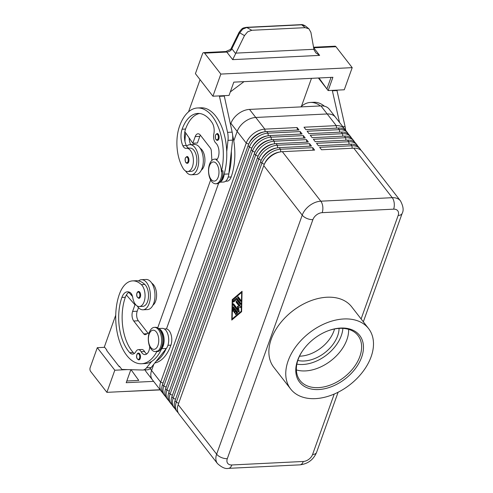 <?xml version="1.0" encoding="UTF-8"?>
<svg xmlns="http://www.w3.org/2000/svg" width="493" height="493" viewBox="0 0 493 493"><rect width="100%" height="100%" fill="white"/><g stroke="black" fill="none" stroke-linecap="round" stroke-linejoin="round"><path stroke-width="0.74" d="M218.83 138.964A3.426 1.843 87.2 0 1 217.431 140.369C215.768 140.258 215.102 138.496 215.435 135.076L217.099 133.529A3.426 1.843 87.2 0 1 218.935 135.68A3.426 1.843 87.2 0 1 218.83 138.964M189.041 148.153A6.847 3.691 87.2 0 1 186.613 146.138A15.067 8.122 87.2 0 1 189.836 144.683A15.067 8.122 87.2 0 1 194.932 147.561A15.067 8.122 87.2 0 1 198.494 164.2A15.067 8.122 87.2 0 1 191.315 174.781A15.067 8.122 87.2 0 1 186.218 171.909A15.067 8.122 87.2 0 1 185.547 170.96M189.836 144.683L194.445 144.461A15.067 8.122 87.2 0 1 199.542 147.333A15.067 8.122 87.2 0 1 203.104 163.972A15.067 8.122 87.2 0 1 195.918 174.559L191.315 174.781M183.026 168.242A11.641 6.273 -92.8 0 0 187.685 171.533A11.641 6.273 -92.8 0 0 193.114 164.138A11.641 6.273 -92.8 0 0 191.21 151.567A11.641 6.273 -92.8 0 0 186.551 148.276A11.641 6.273 -92.8 0 0 186.169 148.313A6.847 3.691 87.2 0 1 185.947 148.338A6.847 3.691 87.2 0 1 182.86 145.731A13.699 7.383 87.2 0 1 182.114 129.215A38.349 20.669 87.2 0 1 197.755 113.452A38.349 20.669 87.2 0 1 212.119 122.714A9.589 5.17 87.2 0 1 213.82 134.041A6.847 3.691 -92.8 0 0 215.835 143.075A9.589 5.17 87.2 0 1 218.997 151.585A9.589 5.17 87.2 0 1 216.489 160.17A11.869 6.397 -92.8 0 1 221.363 171.73A43.828 23.627 -92.8 0 0 197.483 107.979A43.828 23.627 -92.8 0 0 179.612 125.992A32.396 17.465 -92.8 0 0 183.026 168.242M187.685 171.533L191.142 171.361A11.641 6.273 -92.8 0 0 196.571 163.966A11.641 6.273 -92.8 0 0 194.667 151.394A11.641 6.273 -92.8 0 0 190.008 148.103L186.551 148.276M200.207 148.282A11.641 6.273 87.2 0 1 202.728 151A11.641 6.273 87.2 0 1 201.286 170.19M232.653 135.378A43.828 23.627 87.2 0 1 231.168 176.95A10.273 5.534 87.2 0 1 227.057 181.171A10.273 5.534 87.2 0 1 226.977 181.177A10.273 5.534 87.2 0 1 226.897 181.177M138.946 298.333C136.9 297.495 136.234 295.726 136.949 293.039C137.602 291.825 138.157 291.314 138.613 291.492A3.426 1.843 87.2 0 1 140.357 293.323A3.426 1.843 87.2 0 1 140.339 296.928A3.426 1.843 87.2 0 1 138.946 298.333A3.426 1.843 87.2 0 1 138.773 298.327M263.761 165.636L302.227 215.145L216.643 454.176A16.435 10.975 142.2 0 0 217.327 463.371A16.435 10.975 142.2 0 0 217.487 463.586L179.021 414.077A16.435 10.975 -37.8 0 1 178.86 413.861A16.435 10.975 -37.8 0 1 178.176 404.673L263.761 165.636A16.435 10.975 -37.8 0 1 265.819 161.63A16.435 10.975 -37.8 0 1 271.175 156.047A16.435 10.975 -37.8 0 1 277.276 152.725A16.435 10.975 -37.8 0 1 282.341 151.678L314.608 150.1L312.728 147.684L280.468 149.262A16.435 10.975 142.2 0 0 269.295 153.631A16.435 10.975 142.2 0 0 261.888 163.22L176.297 402.257A16.435 10.975 142.2 0 0 176.987 411.445A16.435 10.975 142.2 0 0 177.147 411.661L175.896 410.053A16.435 10.975 -37.8 0 1 175.736 409.837A16.435 10.975 -37.8 0 1 175.046 400.643L260.637 161.612A16.435 10.975 -37.8 0 1 262.689 157.606A16.435 10.975 -37.8 0 1 268.044 152.023A16.435 10.975 -37.8 0 1 274.151 148.701A16.435 10.975 -37.8 0 1 279.217 147.653L311.477 146.07L309.604 143.66L277.343 145.238A16.435 10.975 142.2 0 0 266.171 149.607A16.435 10.975 142.2 0 0 258.757 159.196L173.172 398.227A16.435 10.975 142.2 0 0 173.856 407.421A16.435 10.975 142.2 0 0 174.017 407.637L172.766 406.029A16.435 10.975 -37.8 0 1 172.605 405.813A16.435 10.975 -37.8 0 1 171.921 396.618L257.506 157.581A16.435 10.975 -37.8 0 1 259.564 153.582A16.435 10.975 -37.8 0 1 264.92 147.992A16.435 10.975 -37.8 0 1 271.021 144.677A16.435 10.975 -37.8 0 1 276.092 143.629L308.353 142.046L306.48 139.63L274.213 141.214A16.435 10.975 142.2 0 0 263.04 145.583A16.435 10.975 142.2 0 0 255.633 155.172L170.042 394.203A16.435 10.975 142.2 0 0 170.732 403.397A16.435 10.975 142.2 0 0 170.892 403.613L169.641 401.998A16.435 10.975 -37.8 0 1 169.481 401.789A16.435 10.975 -37.8 0 1 168.791 392.594L254.382 153.557A16.435 10.975 -37.8 0 1 256.434 149.558A16.435 10.975 -37.8 0 1 261.795 143.968A16.435 10.975 -37.8 0 1 267.896 140.653A16.435 10.975 -37.8 0 1 272.962 139.599L305.229 138.022L303.349 135.606L271.088 137.19A16.435 10.975 142.2 0 0 259.916 141.553A16.435 10.975 142.2 0 0 252.502 151.141L166.917 390.179A16.435 10.975 142.2 0 0 167.602 399.373A16.435 10.975 142.2 0 0 167.768 399.589L166.517 397.974A16.435 10.975 -37.8 0 1 166.351 397.759A16.435 10.975 -37.8 0 1 165.666 388.57L251.251 149.533A16.435 10.975 -37.8 0 1 253.31 145.534A16.435 10.975 -37.8 0 1 258.665 139.944A16.435 10.975 -37.8 0 1 264.766 136.629A16.435 10.975 -37.8 0 1 269.837 135.575L302.098 133.997L300.225 131.582L267.958 133.159A16.435 10.975 142.2 0 0 256.791 137.529A16.435 10.975 142.2 0 0 249.378 147.117L163.787 386.155A16.435 10.975 142.2 0 0 164.477 395.349A16.435 10.975 142.2 0 0 164.637 395.559L163.386 393.95A16.435 10.975 -37.8 0 1 163.226 393.734A16.435 10.975 -37.8 0 1 162.536 384.546L248.127 145.509A16.435 10.975 -37.8 0 1 250.179 141.509A16.435 10.975 -37.8 0 1 255.54 135.92A16.435 10.975 -37.8 0 1 261.641 132.605A16.435 10.975 -37.8 0 1 266.707 131.551L298.974 129.973L297.094 127.558L264.833 129.135A16.435 10.975 142.2 0 0 253.661 133.504A16.435 10.975 142.2 0 0 246.247 143.093L160.663 382.13A16.435 10.975 142.2 0 0 161.353 391.319A16.435 10.975 142.2 0 0 161.513 391.534A16.435 10.975 142.2 0 0 162.573 392.644M261.641 132.605L260.803 132.9A14.519 9.694 142.2 0 0 255.411 135.834A14.519 9.694 142.2 0 0 250.678 140.77L250.179 141.509M335.585 117.377A16.435 10.975 142.2 0 0 335.425 117.161A16.435 10.975 142.2 0 0 327.204 113.963L255.762 117.463A16.435 10.975 142.2 0 0 244.59 121.833A16.435 10.975 142.2 0 0 237.182 131.421L233.781 140.918L237.176 131.421A16.435 10.975 -37.8 0 1 255.762 117.463L327.204 113.963A16.435 10.975 -37.8 0 1 335.431 117.161A16.435 10.975 -37.8 0 1 335.548 117.322M153.834 364.204L151.591 370.459A16.435 10.975 142.2 0 0 152.282 379.647A16.435 10.975 142.2 0 0 152.442 379.863A16.435 10.975 -37.8 0 1 151.591 370.459L153.828 364.21M248.928 143.642A14.519 9.694 -37.8 0 1 255.288 135.674A14.519 9.694 -37.8 0 1 264.02 131.914M264.766 136.629L263.928 136.925A14.519 9.694 142.2 0 0 258.535 139.858A14.519 9.694 142.2 0 0 253.803 144.794L253.31 145.534M252.052 147.666A14.519 9.694 -37.8 0 1 258.412 139.698A14.519 9.694 -37.8 0 1 267.144 135.939M267.896 140.653L267.058 140.955A14.519 9.694 142.2 0 0 261.666 143.882A14.519 9.694 142.2 0 0 256.933 148.818L256.434 149.558M255.183 151.69A14.519 9.694 -37.8 0 1 261.543 143.722A14.519 9.694 -37.8 0 1 270.275 139.969M271.021 144.677L270.182 144.979A14.519 9.694 142.2 0 0 264.79 147.906A14.519 9.694 142.2 0 0 260.058 152.842L259.564 153.582M258.307 155.72A14.519 9.694 -37.8 0 1 264.667 147.746A14.519 9.694 -37.8 0 1 273.399 143.993M274.151 148.701L273.313 149.003A14.519 9.694 142.2 0 0 267.921 151.93A14.519 9.694 142.2 0 0 263.188 156.866L262.689 157.606M261.438 159.744A14.519 9.694 -37.8 0 1 267.791 151.77A14.519 9.694 -37.8 0 1 276.53 148.017M277.276 152.725L276.437 153.027A14.519 9.694 142.2 0 0 271.045 155.961A14.519 9.694 142.2 0 0 266.312 160.891L265.819 161.63M264.562 163.768A14.519 9.694 -37.8 0 1 270.922 155.8A14.519 9.694 -37.8 0 1 279.654 152.041M345.31 130.14A16.435 10.975 142.2 0 0 344.656 129.049A16.435 10.975 142.2 0 0 344.496 128.833A16.435 10.975 142.2 0 0 336.269 125.641L304.008 127.219L305.882 129.634L338.149 128.051A16.435 10.975 -37.8 0 1 346.369 131.249L347.62 132.857A16.435 10.975 142.2 0 0 339.4 129.665L307.133 131.243L309.012 133.658L341.273 132.081A16.435 10.975 -37.8 0 1 349.5 135.273L350.751 136.888A16.435 10.975 142.2 0 0 342.524 133.689L310.263 135.267L312.137 137.683L344.404 136.105A16.435 10.975 -37.8 0 1 352.624 139.297L353.875 140.912A16.435 10.975 142.2 0 0 345.655 137.713L313.388 139.291L315.267 141.707L347.528 140.129A16.435 10.975 -37.8 0 1 355.755 143.327L357.006 144.936A16.435 10.975 142.2 0 0 348.779 141.737L316.518 143.321L318.392 145.737L350.659 144.153A16.435 10.975 -37.8 0 1 358.879 147.352L360.13 148.96A16.435 10.975 142.2 0 0 351.91 145.762L319.643 147.345L321.522 149.761L353.783 148.177A16.435 10.975 -37.8 0 1 362.01 151.376L400.476 200.885A16.435 10.975 142.2 0 0 392.249 197.687L320.807 201.187A16.435 10.975 142.2 0 0 309.641 205.556A16.435 10.975 142.2 0 0 302.227 215.145A8.221 4.215 -160.3 0 0 306.905 218.461A8.221 4.215 -160.3 0 0 312.895 219.638A8.221 5.491 -37.8 0 1 322.182 212.656A8.221 4.431 -92.8 0 0 322.767 206.549A8.221 4.431 -92.8 0 0 320.807 201.187L282.341 151.678M360.944 150.266A16.435 10.975 142.2 0 0 360.291 149.176A16.435 10.975 142.2 0 0 360.13 148.96M357.819 146.242A16.435 10.975 142.2 0 0 357.166 145.152A16.435 10.975 142.2 0 0 357.006 144.936M354.689 142.218A16.435 10.975 142.2 0 0 354.036 141.127A16.435 10.975 142.2 0 0 353.875 140.912M351.564 138.188A16.435 10.975 142.2 0 0 350.911 137.097A16.435 10.975 142.2 0 0 350.751 136.888M348.434 134.164A16.435 10.975 142.2 0 0 347.787 133.073A16.435 10.975 142.2 0 0 347.62 132.857M157.212 350.893A43.828 23.627 87.2 0 1 141.546 363.742A43.828 23.627 87.2 0 1 119.183 340.349A43.828 23.627 87.2 0 1 119.386 294.204A32.396 17.465 87.2 0 1 132.599 280.887A32.396 17.465 87.2 0 1 141.355 284.627A11.641 6.273 87.2 0 1 144.985 297.562A11.641 6.273 87.2 0 1 139.346 306.541A11.641 6.273 87.2 0 1 136.197 305.198A11.641 6.273 87.2 0 1 132.746 297.525A6.847 3.691 -92.8 0 0 130.257 292.639A13.699 7.383 -92.8 0 0 127.471 291.794A13.699 7.383 -92.8 0 0 121.888 297.427A38.349 20.669 -92.8 0 0 129.776 352.692A9.589 5.17 -92.8 0 0 132.648 354.085A9.589 5.17 -92.8 0 0 135.957 351.509A6.847 3.691 87.2 0 1 138.317 349.673A6.847 3.691 87.2 0 1 141.127 351.725A9.589 5.17 -92.8 0 0 145.059 354.603A9.589 5.17 -92.8 0 0 149.749 346.573A11.869 6.397 -92.8 0 0 157.212 350.893L157.088 351.577A12.325 6.643 -92.8 0 0 160.582 346.924A12.325 6.643 -92.8 0 0 160.644 333.946A12.325 6.643 -92.8 0 0 154.352 327.364A12.325 6.643 -92.8 0 0 149.324 332.436A12.325 6.643 -92.8 0 0 149.743 346.715M157.951 345.383A9.589 5.17 -92.8 0 0 156.349 331.999A9.589 5.17 -92.8 0 0 149.194 334.112A9.589 5.17 -92.8 0 0 150.796 347.491A9.589 5.17 -92.8 0 0 157.951 345.383M215.786 183.778L216.938 183.723A12.325 6.643 87.2 0 0 221.967 178.657A12.325 6.643 87.2 0 0 222.953 170.775L221.801 170.831A12.325 6.643 87.2 0 1 220.815 178.712A12.325 6.643 87.2 0 1 215.786 183.778A12.325 6.643 87.2 0 1 209.494 177.203A12.325 6.643 87.2 0 1 209.556 164.224A12.325 6.643 87.2 0 1 214.578 159.153A12.325 6.643 87.2 0 1 216.858 159.769M221.801 170.831L221.363 171.73M209.42 165.901A9.589 5.17 87.2 0 1 216.575 163.787A9.589 5.17 87.2 0 1 218.177 177.172A9.589 5.17 87.2 0 1 211.029 179.279A9.589 5.17 87.2 0 1 209.42 165.901M214.578 159.153L215.731 159.097A12.325 6.643 87.2 0 1 217.191 159.325M154.808 362.971A43.828 23.627 -92.8 0 0 170.935 345.162A10.273 5.534 -92.8 0 0 171.49 336.368A10.273 5.534 -92.8 0 0 165.747 328.868L164.342 328.936M152.941 305.198A11.641 6.273 -92.8 0 0 156.595 295.03A11.641 6.273 -92.8 0 0 152.879 284.067A32.396 17.465 -92.8 0 0 151.708 283.05M157.088 351.577L158.241 351.521A12.325 6.643 -92.8 0 0 161.735 346.869A12.325 6.643 -92.8 0 0 161.796 333.89A12.325 6.643 -92.8 0 0 155.505 327.309L154.352 327.364M159.929 330.002A10.273 5.534 87.2 0 1 163.423 336.762A10.273 5.534 87.2 0 1 162.875 345.556A43.828 23.627 87.2 0 1 161.501 348.976L161.722 348.693A10.957 5.904 -92.8 0 0 163.898 337.341A10.957 5.904 -92.8 0 0 158.851 328.745M137.208 305.968A15.067 8.122 -92.8 0 0 137.874 306.917A15.067 8.122 -92.8 0 0 142.97 309.795A15.067 8.122 -92.8 0 0 150.149 299.214A15.067 8.122 -92.8 0 0 146.594 282.569A15.067 8.122 -92.8 0 0 141.497 279.697A15.067 8.122 -92.8 0 0 138.533 280.924A32.396 17.465 87.2 0 1 144.813 284.461A11.641 6.273 87.2 0 1 148.442 297.396A11.641 6.273 87.2 0 1 142.804 306.375L139.346 306.541M142.97 309.795L147.58 309.567A15.067 8.122 -92.8 0 0 154.759 298.986A15.067 8.122 -92.8 0 0 151.203 282.347A15.067 8.122 -92.8 0 0 146.107 279.469L141.497 279.697M138.823 359.927C136.771 359.089 136.105 357.32 136.826 354.633C137.479 353.419 138.028 352.908 138.484 353.087A3.426 1.843 87.2 0 1 140.234 354.917A3.426 1.843 87.2 0 1 140.215 358.522A3.426 1.843 87.2 0 1 138.823 359.927A3.426 1.843 87.2 0 1 138.644 359.921M188.683 161.914A3.426 1.843 87.2 0 1 187.285 163.325C185.621 163.214 184.955 161.445 185.288 158.025L186.952 156.484A3.426 1.843 87.2 0 1 188.788 158.629A3.426 1.843 87.2 0 1 188.683 161.914M204.589 53.145L220.846 74.079L212.921 96.209L195.413 73.667L202.543 53.749A2.742 1.479 87.2 0 1 203.467 52.659A2.742 1.479 87.2 0 1 203.658 52.622A2.742 1.479 87.2 0 1 204.589 53.145L226.792 52.061L232.678 59.641L319.63 55.382L315.896 52.924L314.016 49.781L310.904 32.359L308.945 28.847L305.5 26.055M232.678 59.641L235.648 53.614L231.864 48.745L239.635 32.926L242.704 29.13L246.79 27.503L301.691 24.816A2.742 1.479 -92.8 0 0 301.137 24.65C302.123 24.404 303.565 24.86 305.469 26.024L301.691 24.816L305.204 27.663L308.914 28.822M231.18 49.781C230.404 49.146 230.422 49.214 231.235 49.99L231.864 48.745L231.26 48.24L239.031 32.421L244.473 35.613L235.648 53.614M244.473 35.613L247.615 31.848L251.8 30.276L305.204 27.663M299.516 356.186A29.611 19.775 142.2 0 0 333.89 331.013A29.611 19.775 142.2 0 0 334.531 328.985M339.073 328.387A29.611 19.775 -37.8 0 1 337.643 335.844A29.611 19.775 -37.8 0 1 297.815 360.445M328.597 330.6A36.679 24.496 -37.8 0 1 357.961 335.493A36.679 24.496 -37.8 0 1 359.853 356.482A36.679 24.496 -37.8 0 1 331.401 384.639A36.679 24.496 -37.8 0 1 300.034 380.497A36.679 24.496 -37.8 0 1 298.136 359.508A36.679 24.496 -37.8 0 1 302.548 350.837M297.612 360.371A38.047 25.408 -37.8 0 1 302.369 351.102A38.047 25.408 -37.8 0 1 328.899 330.489A38.047 25.408 -37.8 0 1 361.634 357.234A38.047 25.408 -37.8 0 1 318.614 389.544A38.047 25.408 -37.8 0 1 297.612 360.371M348.625 329.342A36.679 24.496 -37.8 0 1 346.869 339.769A36.679 24.496 -37.8 0 1 305.395 370.915A36.679 24.496 -37.8 0 1 296.379 369.935M371.106 356.772A49.306 32.926 -37.8 0 1 332.849 394.616A49.306 32.926 -37.8 0 1 290.685 389.051A49.306 32.926 -37.8 0 1 288.14 360.833A49.306 32.926 -37.8 0 1 326.391 322.983A49.306 32.926 -37.8 0 1 368.561 328.548A49.306 32.926 -37.8 0 1 371.106 356.772M290.685 389.051L273.8 367.316A49.306 32.926 -37.8 0 1 271.255 339.098A49.306 32.926 -37.8 0 1 309.505 301.248A49.306 32.926 -37.8 0 1 351.669 306.812L368.561 328.548M97.3 347.676L114.814 370.218L106.889 392.348L90.626 371.42A2.742 1.479 87.2 0 1 89.979 369.633A2.742 1.479 87.2 0 1 90.17 367.593L97.3 347.676L104.701 347.312M313.653 47.803A5.478 3.661 142.2 0 0 313.739 47.803L335.943 46.712A2.742 1.479 -92.8 0 0 335.018 46.194L313.554 47.242M246.167 27.343A2.742 1.479 87.2 0 1 246.241 27.337A2.742 1.479 87.2 0 1 246.79 27.503L251.8 30.276M335.943 46.712L352.205 67.646L344.28 89.775L328.153 90.57L318.386 77.999M106.889 392.348L160.114 389.741M160.243 389.908L120.674 391.676M166.461 328.917L218.627 183.223M218.633 183.223L166.468 328.917M152.565 380.023A16.435 10.975 -37.8 0 1 152.442 379.863L146.187 371.814A16.435 10.975 -37.8 0 1 145.108 369.904M157.698 327.876L210.659 179.957M230.508 124.532L230.921 123.373A16.435 10.975 -37.8 0 1 249.507 109.409L320.949 105.915A16.435 10.975 -37.8 0 1 329.176 109.107L344.496 128.833M220.846 74.079L352.205 67.646M318.854 77.974L325.023 86.54M331.043 77.376L326.902 88.956L318.989 77.968M212.921 96.209L229.054 95.42L233.811 82.14L332.904 77.29L328.153 90.57M230.305 91.932L244.004 81.641M219.354 95.895L227.563 132.364A13.699 7.383 87.2 0 1 227.982 140.351L226.731 151.573A43.828 23.627 -92.8 0 0 200.941 107.813L197.483 107.979M188.542 111.819L200.059 79.656M301.463 106.291L311.477 78.338M324.425 106.205A43.828 23.627 -92.8 0 0 313.862 102.279L310.405 102.452A43.828 23.627 87.2 0 1 320.419 105.94M332.276 90.367L339.523 122.43M131.052 369.695L138.767 380.417L126.8 381.003M153.606 381.366L126.19 382.704L130.855 369.688M114.814 370.218L127.496 369.596M115.732 315.169L104.374 346.893L106.876 350.116L106.716 350.554L119.226 366.656L119.713 366.632M119.226 366.656L119.386 366.213L121.888 369.436L142.471 370.021A13.699 7.383 -92.8 0 0 142.779 370.021A13.699 7.383 -92.8 0 0 146.538 367.809L151.579 361.468A43.828 23.627 87.2 0 1 145.004 363.575L141.546 363.742M142.779 370.021L147.389 369.793A13.699 7.383 -92.8 0 0 151.148 367.581L166.332 348.471A10.957 5.904 -92.8 0 0 168.323 336.041A10.957 5.904 -92.8 0 0 162.252 328.35L158.61 328.529M149.256 332.639L145.675 334.519A4.11 2.212 87.2 0 1 145.145 334.667A4.11 2.212 87.2 0 1 143.753 333.884L133.745 321.005A6.847 3.691 87.2 0 1 132.599 311.447L134.977 304.803L126.381 294.999A13.699 7.383 -92.8 0 0 125.345 297.254A38.349 20.669 -92.8 0 0 133.233 352.52A9.589 5.17 -92.8 0 0 134.355 353.45M138.317 349.673L141.774 349.5A6.847 3.691 87.2 0 1 144.585 351.558A9.589 5.17 -92.8 0 0 146.76 353.962M148.06 333.268L138.354 320.777A6.847 3.691 87.2 0 1 137.208 311.219L138.49 307.644M134.977 304.803L135.778 304.766M132.555 296.558L128.833 292.312M161.501 348.976A43.828 23.627 87.2 0 1 151.579 361.468M166.11 348.748A43.828 23.627 87.2 0 1 156.189 361.24M132.599 280.887L136.056 280.72A32.396 17.465 87.2 0 1 138.533 280.924M129.221 292.09A13.699 7.383 -92.8 0 0 126.381 294.999M138.373 280.893A32.396 17.465 87.2 0 1 138.687 280.8M131.502 293.982A13.699 7.383 -92.8 0 0 130.99 294.777M232.228 299.645L242.069 291.295L241.607 311.718L231.765 320.068L232.228 299.645L232.69 299.621L232.678 300.034M312.728 147.684L313.03 150.174M177.147 411.661A16.435 10.975 142.2 0 0 178.213 412.77M309.604 143.66L309.9 146.15M174.017 407.637A16.435 10.975 142.2 0 0 175.083 408.746M306.48 139.63L306.775 142.126M170.892 403.613A16.435 10.975 142.2 0 0 171.958 404.722M303.349 135.606L303.651 138.102M167.768 399.589A16.435 10.975 142.2 0 0 168.828 400.698M300.225 131.582L300.52 134.071M164.637 395.559A16.435 10.975 142.2 0 0 165.703 396.668M297.094 127.558L297.396 130.047M233.583 307.047L237.478 312.057A0.684 0.37 87.2 0 1 237.453 313.24L235.937 314.522A0.684 0.37 87.2 0 1 235.802 314.583A0.684 0.37 87.2 0 1 235.407 314.047A0.684 0.37 87.2 0 1 235.592 313.271L236.541 312.47L235.444 311.065L234.853 312.722A0.684 0.37 87.2 0 1 234.576 313.006A0.684 0.37 87.2 0 1 234.224 312.636A0.684 0.37 87.2 0 1 234.224 311.915L234.822 310.257L233.731 308.852L233.682 310.818A0.684 0.37 87.2 0 1 233.349 311.428A0.684 0.37 87.2 0 1 232.942 310.67L233.016 307.527A0.684 0.37 87.2 0 1 233.349 306.917A0.684 0.37 87.2 0 1 233.583 307.047A0.684 0.37 -92.8 0 0 233.479 307.509L233.405 310.645A0.684 0.37 -92.8 0 0 233.571 311.268M233.731 308.852L234.187 308.828L235.284 310.233L234.686 311.896A0.684 0.37 -92.8 0 0 234.797 312.845M234.822 310.257L235.284 310.233M235.444 311.065L235.907 311.04L237.004 312.445L236.055 313.252A0.684 0.37 -92.8 0 0 235.857 313.813A0.684 0.37 -92.8 0 0 236.036 314.442M236.541 312.47L237.004 312.445M237.86 298A0.684 0.37 87.2 0 1 237.694 297.242A0.684 0.37 87.2 0 1 238.02 296.761A0.684 0.37 87.2 0 1 238.255 296.891L240.732 300.083A0.684 0.37 87.2 0 1 240.892 300.835A0.684 0.37 87.2 0 1 240.566 301.315A0.684 0.37 87.2 0 1 240.337 301.186L237.86 298L238.316 297.975L240.787 301.155L240.337 301.186M238.261 296.903A0.684 0.37 -92.8 0 0 238.316 297.975M232.16 318.959L241.243 311.249L241.675 292.398L232.591 300.108L232.16 318.959L241.613 311.305M241.675 292.398L242.045 292.38M241.243 311.249L241.619 311.231M242.063 291.671L232.69 299.621M232.252 318.959L232.234 319.667M236.381 298.123A0.684 0.37 87.2 0 1 236.523 298.062A0.684 0.37 87.2 0 1 236.751 298.197L240.646 303.207A0.684 0.37 87.2 0 1 240.812 303.965A0.684 0.37 87.2 0 1 240.485 304.446A0.684 0.37 87.2 0 1 240.251 304.31L236.535 299.534L233.7 301.944A0.684 0.37 87.2 0 1 233.559 301.999A0.684 0.37 87.2 0 1 233.171 301.469A0.684 0.37 87.2 0 1 233.355 300.693L236.665 298.111M236.745 298.185L233.818 300.668A0.684 0.37 -92.8 0 0 233.62 301.229A0.684 0.37 -92.8 0 0 233.799 301.858M236.535 299.534L236.997 299.51L240.707 304.28M236.276 302.425A0.684 0.37 87.2 0 1 236.11 301.673A0.684 0.37 87.2 0 1 236.437 301.186A0.684 0.37 87.2 0 1 236.671 301.322A0.684 0.37 -92.8 0 0 236.732 302.406L239.697 306.221L239.241 306.245L236.276 302.425L236.732 302.406M236.671 301.322L240.578 306.35A0.684 0.37 87.2 0 1 240.738 307.102A0.684 0.37 87.2 0 1 240.411 307.583L238.433 307.632L239.142 311.126A0.684 0.37 87.2 0 1 238.828 312.014A0.684 0.37 87.2 0 1 238.594 311.884L233.257 305.013A0.684 0.37 87.2 0 1 233.097 304.255A0.684 0.37 87.2 0 1 233.423 303.774A0.684 0.37 87.2 0 1 233.657 303.904L238.051 309.561L237.386 306.282L239.241 306.245M237.848 306.276L238.513 309.542L238.051 309.561M233.664 303.916A0.684 0.37 -92.8 0 0 233.719 304.988L239.05 311.853L238.594 311.884M238.433 307.632L240.473 307.57M193.613 143.198A13.699 7.383 -92.8 0 0 194.082 144.48M228.881 173.444A43.828 23.627 -92.8 0 0 231.34 151.351L228.826 173.943A10.957 5.904 87.2 0 1 223.557 182.028L219.909 182.207M190.625 144.646A13.699 7.383 87.2 0 1 189.102 137.849M185.762 133.018A32.396 17.465 -92.8 0 0 184.974 141.442M186.613 146.138A6.847 3.691 87.2 0 1 186.317 145.558A13.699 7.383 87.2 0 1 184.85 131.705A13.699 7.383 87.2 0 1 185.571 129.049A38.349 20.669 87.2 0 1 199.486 113.501M221.08 180.611A10.273 5.534 -92.8 0 0 223.101 177.344A43.828 23.627 -92.8 0 0 224.272 173.672A43.828 23.627 -92.8 0 0 226.731 151.573M224.272 173.672L224.216 174.171A10.957 5.904 87.2 0 1 220.124 181.972M211.873 160.41L211.343 151.117A4.11 2.212 -92.8 0 0 210.32 147.968L200.312 135.088A6.847 3.691 -92.8 0 0 198.001 133.782A6.847 3.691 -92.8 0 0 195.203 136.592L192.831 143.235L184.85 131.705M219.681 96.314L224.29 96.086L232.172 132.142A13.699 7.383 87.2 0 1 232.585 140.129L231.34 151.351M223.964 95.667L224.29 96.086M192.831 143.235L197.44 143.007L199.813 136.37A6.847 3.691 -92.8 0 1 200.374 135.168M300.785 106.901A43.828 23.627 87.2 0 1 310.405 102.452M345.735 130.534A43.828 23.627 -92.8 0 0 345.575 129.85M336.885 90.139L345.094 126.609A13.699 7.383 87.2 0 1 345.611 130.417M337.212 90.558L332.602 90.786M296.86 364.124A33.937 22.666 142.2 0 0 302.918 364.487A33.937 22.666 142.2 0 0 341.285 335.665A33.937 22.666 142.2 0 0 342.875 328.369M215.49 135.279A2.878 1.553 -92.8 0 0 215.971 139.297A2.878 1.553 -92.8 0 0 218.116 138.662A2.878 1.553 -92.8 0 0 218.208 135.902A2.878 1.553 -92.8 0 0 216.895 134.121A2.878 1.553 -92.8 0 0 215.49 135.279M231.168 176.95L228.167 177.098M139.63 296.626A2.878 1.553 87.2 0 1 138.311 297.803A2.878 1.553 87.2 0 1 136.955 296.151A2.878 1.553 87.2 0 1 137.005 293.249A2.878 1.553 87.2 0 1 139.149 292.614A2.878 1.553 87.2 0 1 139.63 296.626M237.182 131.421L246.247 143.093L248.694 144.122M163.041 383.135L160.663 382.13L150.162 368.616M249.507 109.409L264.833 129.135L265.142 131.711M248.127 145.509L249.378 147.117L251.824 148.147M166.172 387.159L163.787 386.155L162.536 384.546M266.707 131.551L267.958 133.159L268.266 135.735M251.251 149.533L252.502 151.141L254.949 152.177M169.296 391.183L166.917 390.179L165.666 388.57M269.837 135.575L271.088 137.19L271.396 139.759M254.382 153.557L255.633 155.172L258.079 156.201M172.427 395.207L170.042 394.203L168.791 392.594M272.962 139.599L274.213 141.214L274.521 143.783M257.506 157.581L258.757 159.196L261.204 160.225M175.551 399.231L173.172 398.227L171.921 396.618M276.092 143.629L277.343 145.238L277.651 147.808M260.637 161.612L261.888 163.22L264.334 164.249M178.682 403.256L176.297 402.257L175.046 400.643M279.217 147.653L280.468 149.262L280.776 151.838M334.217 394.055L312.574 454.497A8.221 5.491 -37.8 0 1 303.281 461.473L231.846 464.973A8.221 5.491 -37.8 0 1 227.304 458.669A8.221 4.215 19.7 0 1 221.32 457.498A8.221 4.215 19.7 0 1 216.643 454.176L178.176 404.673M338.112 392.237L316.561 452.438A8.221 4.215 -160.3 0 1 316.364 452.839A8.221 4.215 -160.3 0 1 312.574 454.497M322.182 212.656L393.624 209.161A8.221 5.491 -37.8 0 1 398.159 215.459A8.221 4.215 19.7 0 0 401.949 213.808A8.221 4.215 19.7 0 0 402.146 213.401C403.866 210.431 403.311 206.259 400.476 200.885A16.435 10.975 142.2 0 1 400.636 201.101M316.561 452.438C313.382 459.778 307.842 463.919 299.935 464.85L228.493 468.35A8.221 4.431 -92.8 0 0 229.06 468.251A8.221 4.431 -92.8 0 0 231.846 464.973M299.935 464.85A8.221 4.431 -92.8 0 0 300.502 464.757A8.221 4.431 -92.8 0 0 303.281 461.473M393.624 209.161A8.221 4.431 -92.8 0 0 394.209 203.048A8.221 4.431 -92.8 0 0 392.249 197.687L353.783 148.177M152.879 284.067L152.343 284.091M162.875 345.556L162.129 345.593M139.507 358.22A2.878 1.553 87.2 0 1 138.188 359.397A2.878 1.553 87.2 0 1 136.826 357.745A2.878 1.553 87.2 0 1 136.875 354.843A2.878 1.553 87.2 0 1 139.026 354.208A2.878 1.553 87.2 0 1 139.507 358.22M185.343 158.235A2.878 1.553 -92.8 0 0 185.824 162.252A2.878 1.553 -92.8 0 0 187.969 161.618A2.878 1.553 -92.8 0 0 188.061 158.857A2.878 1.553 -92.8 0 0 186.748 157.076A2.878 1.553 -92.8 0 0 185.343 158.235M319.63 55.382L313.739 47.803A2.742 1.479 -92.8 0 0 313.628 47.673M313.918 49.294L235.876 53.121M225.677 51.568A2.742 1.479 87.2 0 1 225.862 51.537A2.742 1.479 87.2 0 1 226.792 52.061A5.478 3.661 142.2 0 0 229.664 51.161A5.478 3.661 142.2 0 0 231.235 49.99M398.159 215.459L361.104 318.959M227.304 458.669L312.895 219.638M230.921 123.373L237.176 131.421M320.949 105.915L336.269 125.641L336.571 128.131M143.753 333.884L147.204 333.712M133.745 321.005L138.354 320.777M132.599 311.447L137.208 311.219M146.538 367.809L151.148 367.581M161.722 348.693L166.332 348.471M144.585 351.558L141.127 351.725M144.813 284.461L141.355 284.627M125.345 297.254L121.888 297.427M133.233 352.52L129.776 352.692M170.935 345.162L167.94 345.31M352.205 148.257L351.91 145.762L350.659 144.153M349.081 144.233L348.779 141.737L347.528 140.129M345.95 140.209L345.655 137.713L344.404 136.105M342.826 136.179L342.524 133.689L341.273 132.081M338.149 128.051L339.4 129.665L339.695 132.155M233.016 307.527L233.479 307.509M232.942 310.67L233.405 310.645M234.224 311.915L234.686 311.896M235.592 313.271L236.055 313.252M233.355 300.693L233.818 300.668M240.251 304.31L240.701 304.292M233.257 305.013L233.719 304.988M223.101 177.344L222.361 177.381M185.571 129.049L182.114 129.215M186.317 145.558L182.86 145.731M224.216 174.171L228.826 173.943M227.982 140.351L232.585 140.129M227.563 132.364L232.172 132.142M195.203 136.592L199.813 136.37M345.094 126.609L342.857 126.719M363.329 321.818L402.146 213.401M203.658 52.622L225.862 51.537L230.607 49.349L231.26 48.24M239.031 32.421C242.766 27.183 243.006 28.218 246.241 27.343L301.137 24.65M228.493 468.35C225.529 469.12 221.862 467.53 217.487 463.586M161.513 391.534L152.442 379.863M225.572 181.245L226.977 181.177"/></g></svg>
